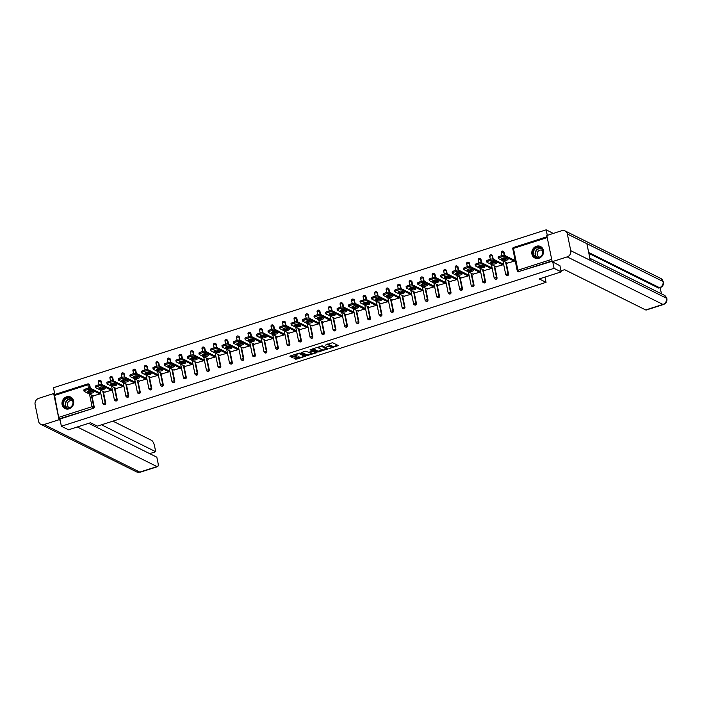 <?xml version="1.0" encoding="UTF-8"?>
<svg xmlns="http://www.w3.org/2000/svg" width="702" height="702" viewBox="0 0 702 702"><rect width="100%" height="100%" fill="white"/><g stroke="black" fill="none" stroke-linecap="round" stroke-linejoin="round"><path stroke-width="1.05" d="M329.492 348.455L338.32 345.551L332.564 342.69L325.272 345.13A2.58 0.755 168.4 0 1 328.615 344.901L329.089 345.138A2.58 0.755 168.4 0 1 329.299 345.358A2.58 0.755 168.4 0 1 327.799 346.384L326.518 346.981L328.246 346.612A2.58 0.755 168.4 0 1 331.59 346.376L332.064 346.612A2.58 0.755 168.4 0 1 332.274 346.832A2.58 0.755 168.4 0 1 330.774 347.867L329.492 348.455M69.094 408.827A6.406 5.748 -63.6 0 0 73.684 403.202A6.406 5.748 -63.6 0 0 70.709 397.078A6.406 5.748 -63.6 0 0 66.629 396.814A6.406 5.748 -63.6 0 0 62.039 402.439A6.406 5.748 -63.6 0 0 65.005 408.564A6.406 5.748 -63.6 0 0 69.094 408.827M538.908 258.257A6.406 5.748 -63.6 0 0 543.497 252.632A6.406 5.748 -63.6 0 0 540.531 246.507A6.406 5.748 -63.6 0 0 536.442 246.244A6.406 5.748 -63.6 0 0 531.853 251.869A6.406 5.748 -63.6 0 0 534.827 257.994A6.406 5.748 -63.6 0 0 538.908 258.257M299.482 353.106A2.159 0.623 168.4 0 1 299.754 353.185L303.545 355.072A2.159 0.623 168.4 0 1 303.72 355.256L303.878 356.028A2.159 0.623 168.4 0 1 302.264 356.985A2.159 0.623 168.4 0 1 299.824 357.081L298.148 356.844L294.085 358.406L296.744 359.134L305.765 356.072L299.947 353.15L298.903 353.22L290.356 355.958L289.952 356.353L291.9 357.318L296.604 356.072L297.069 355.747L296.042 355.203A2.159 0.623 168.4 0 1 295.858 355.01A2.159 0.623 168.4 0 1 297.481 354.054A2.159 0.623 168.4 0 1 299.912 353.957L303.703 355.844A2.159 0.623 168.4 0 1 303.878 356.028L305.01 355.66M559.898 265.523L561.205 271.885L539.215 278.931L546.059 282.327L97.341 426.14L90.505 422.744L68.515 429.791L61.39 426.246L554.071 268.339L552.764 261.978M561.205 271.885L554.071 268.339M318.225 351.992L328.22 348.789L322.464 345.928L312.873 348.736L312.469 349.131L318.225 351.992L318.067 351.219L322.902 349.929M316.549 352.781L306.967 355.598L301.149 352.667L305.273 351.175L308.652 352.264L312.118 351.412L312.522 351.018L310.047 349.763L311.109 349.491L316.962 352.395L316.549 352.781L316.418 352.123M546.059 282.327L544.98 277.079M547.06 236.749L552.009 260.837M552.018 260.898L518.655 271.595L552.105 261.293M547.297 235.345L546.165 229.826L553.308 233.415M61.39 426.246L59.907 419.041L58.661 417.383L54.44 394.673M54.87 394.471L53.484 387.732L546.165 229.826M514.039 260.038L514.566 261.091L507.502 263.075M88.294 388.206L87.864 383.968A1.228 1.106 116.4 0 1 88.645 384.012L89.163 384.275A1.228 1.106 116.4 0 1 89.724 385.021L90.374 388.197M90.891 390.698L91.163 392.014M91.813 395.191L94.2 406.818A1.228 1.106 116.4 0 1 93.331 408.327L59.389 418.787M59.907 419.041L93.331 408.327M519.173 271.849A1.228 1.106 116.4 0 1 518.392 271.797L517.865 271.542A1.228 1.106 116.4 0 1 517.313 270.788L517.207 270.682A1.228 1.228 0 0 0 517.865 271.542A1.228 1.106 116.4 0 0 518.655 271.595L517.927 270.191L551.351 259.486M105.712 403.132A1.228 1.106 116.4 0 1 104.054 404.589L103.536 404.334A1.228 1.106 116.4 0 1 102.975 403.58L102.869 403.474A1.228 1.228 0 0 0 103.536 404.334A1.228 1.106 116.4 0 0 104.317 404.387A1.228 1.106 -63.6 0 0 105.186 402.878L105.712 403.132L103.326 391.505M99.368 380.273A1.228 1.106 116.4 0 1 100.158 380.326L100.676 380.589A1.228 1.106 116.4 0 1 101.237 381.335L101.887 384.512M102.395 387.013L102.667 388.329M117.216 399.447A1.228 1.106 116.4 0 1 115.567 400.903L115.04 400.64A1.228 1.106 116.4 0 1 114.487 399.894L114.382 399.789A1.228 1.228 0 0 0 115.04 400.64A1.228 1.106 116.4 0 0 115.83 400.693A1.228 1.106 -63.6 0 0 116.699 399.184L117.216 399.447L114.83 387.811M110.881 376.588A1.228 1.106 116.4 0 1 111.662 376.641L112.188 376.895A1.228 1.106 116.4 0 1 112.741 377.65L113.399 380.826M113.908 383.318L114.18 384.643M128.729 395.752A1.228 1.106 116.4 0 1 127.071 397.218L126.553 396.955A1.228 1.106 116.4 0 1 125.991 396.209L125.895 396.103A1.228 1.228 0 0 0 126.553 396.955A1.228 1.106 116.4 0 0 127.334 397.007A1.228 1.106 -63.6 0 0 128.203 395.498L128.729 395.752L126.342 384.126M122.385 372.902A1.228 1.106 116.4 0 1 123.175 372.946L123.692 373.21A1.228 1.106 116.4 0 1 124.254 373.955L124.903 377.132M125.421 379.633L125.693 380.949M140.233 392.067A1.228 1.106 116.4 0 1 138.584 393.524L138.057 393.269A1.228 1.106 116.4 0 1 137.504 392.515L137.399 392.409A1.228 1.228 0 0 0 138.057 393.269A1.228 1.106 116.4 0 0 138.847 393.322A1.228 1.106 -63.6 0 0 139.716 391.804L140.233 392.067L137.846 380.44M133.898 369.208A1.228 1.106 116.4 0 1 134.679 369.261L135.205 369.515A1.228 1.106 116.4 0 1 135.758 370.27L136.416 373.446M136.925 375.947L137.197 377.264M151.746 388.382A1.228 1.106 116.4 0 1 150.088 389.838L149.57 389.575A1.228 1.106 116.4 0 1 149.008 388.829L148.912 388.724A1.228 1.228 0 0 0 149.57 389.575A1.228 1.106 116.4 0 0 150.36 389.628A1.228 1.106 -63.6 0 0 151.228 388.118L151.746 388.382L149.359 376.746M145.411 365.523A1.228 1.106 116.4 0 1 146.191 365.575L146.709 365.83A1.228 1.106 116.4 0 1 147.271 366.584L147.92 369.761M148.438 372.253L148.71 373.578M163.259 384.687A1.228 1.106 116.4 0 1 161.6 386.144L161.083 385.889A1.228 1.106 116.4 0 1 160.521 385.144L160.416 385.029A1.228 1.228 0 0 0 161.083 385.889A1.228 1.106 116.4 0 0 161.864 385.942A1.228 1.106 -63.6 0 0 162.732 384.433L163.259 384.687L160.872 373.06M156.915 361.828A1.228 1.106 116.4 0 1 157.704 361.881L158.222 362.144A1.228 1.106 116.4 0 1 158.784 362.89L159.433 366.067M159.942 368.568L160.214 369.884M174.763 381.002A1.228 1.106 116.4 0 1 173.113 382.458L172.587 382.204A1.228 1.106 116.4 0 1 172.034 381.449L171.929 381.344A1.228 1.228 0 0 0 172.587 382.204A1.228 1.106 116.4 0 0 173.376 382.248A1.228 1.106 -63.6 0 0 174.245 380.738L174.763 381.002L172.376 369.366M168.427 358.143A1.228 1.106 116.4 0 1 169.208 358.195L169.735 358.45A1.228 1.106 116.4 0 1 170.288 359.205L170.946 362.381M171.455 364.873L171.727 366.198M186.276 377.316A1.228 1.106 116.4 0 1 184.617 378.773L184.1 378.51A1.228 1.106 116.4 0 1 183.538 377.764L183.441 377.658A1.228 1.228 0 0 0 184.1 378.51A1.228 1.106 116.4 0 0 184.88 378.562A1.228 1.106 -63.6 0 0 185.749 377.053L186.276 377.316L183.889 365.681M179.931 354.457A1.228 1.106 116.4 0 1 180.721 354.51L181.239 354.764A1.228 1.106 116.4 0 1 181.8 355.51L182.45 358.687M182.968 361.188L183.24 362.513M197.78 373.622A1.228 1.106 116.4 0 1 196.13 375.079L195.604 374.824A1.228 1.106 116.4 0 1 195.051 374.078L194.945 373.964A1.228 1.228 0 0 0 195.604 374.824A1.228 1.106 116.4 0 0 196.393 374.877A1.228 1.106 -63.6 0 0 197.262 373.367L197.78 373.622L195.393 361.995M191.444 350.763A1.228 1.106 116.4 0 1 192.225 350.816L192.752 351.079A1.228 1.106 116.4 0 1 193.304 351.825L193.963 355.001M194.472 357.502L194.744 358.819M209.293 369.936A1.228 1.106 116.4 0 1 207.634 371.393L207.116 371.139A1.228 1.106 116.4 0 1 206.555 370.384L206.458 370.279A1.228 1.228 0 0 0 207.116 371.139A1.228 1.106 116.4 0 0 207.906 371.183A1.228 1.106 -63.6 0 0 208.775 369.673L209.293 369.936L206.906 358.301M202.957 347.078A1.228 1.106 116.4 0 1 203.738 347.13L204.256 347.385A1.228 1.106 116.4 0 1 204.817 348.139L205.467 351.316M205.984 353.808L206.256 355.133M220.805 366.242A1.228 1.106 116.4 0 1 219.147 367.708L218.629 367.444A1.228 1.106 116.4 0 1 218.068 366.698L217.962 366.593A1.228 1.228 0 0 0 218.629 367.444A1.228 1.106 116.4 0 0 219.41 367.497A1.228 1.106 -63.6 0 0 220.279 365.988L220.805 366.242L218.419 354.615M214.461 343.392A1.228 1.106 116.4 0 1 215.251 343.436L215.768 343.699A1.228 1.106 116.4 0 1 216.33 344.445L216.979 347.622M217.488 350.123L217.76 351.439M232.309 362.557A1.228 1.106 116.4 0 1 230.66 364.013L230.133 363.759A1.228 1.106 116.4 0 1 229.58 363.004L229.475 362.899A1.228 1.228 0 0 0 230.133 363.759A1.228 1.106 116.4 0 0 230.923 363.812A1.228 1.106 -63.6 0 0 231.792 362.302L232.309 362.557L229.923 350.93M225.974 339.698A1.228 1.106 116.4 0 1 226.755 339.75L227.281 340.014A1.228 1.106 116.4 0 1 227.834 340.76L228.492 343.936M229.001 346.437L229.273 347.753M243.822 358.871A1.228 1.106 116.4 0 1 242.164 360.328L241.646 360.065A1.228 1.106 116.4 0 1 241.084 359.319L240.988 359.213A1.228 1.228 0 0 0 241.646 360.065A1.228 1.106 116.4 0 0 242.427 360.117A1.228 1.106 -63.6 0 0 243.296 358.608L243.822 358.871L241.435 347.236M237.478 336.012A1.228 1.106 116.4 0 1 238.268 336.065L238.785 336.319A1.228 1.106 116.4 0 1 239.347 337.074L239.996 340.251M240.514 342.743L240.786 344.068M255.326 355.177A1.228 1.106 116.4 0 1 253.676 356.642L253.15 356.379A1.228 1.106 116.4 0 1 252.597 355.633L252.492 355.528A1.228 1.228 0 0 0 253.15 356.379A1.228 1.106 116.4 0 0 253.94 356.432A1.228 1.106 -63.6 0 0 254.808 354.922L255.326 355.177L252.939 343.55M248.991 332.327A1.228 1.106 116.4 0 1 249.772 332.371L250.298 332.634A1.228 1.106 116.4 0 1 250.851 333.38L251.509 336.556M252.018 339.057L252.29 340.373M266.839 351.491A1.228 1.106 116.4 0 1 265.18 352.948L264.663 352.694A1.228 1.106 116.4 0 1 264.101 351.939L264.005 351.834A1.228 1.228 0 0 0 264.663 352.694A1.228 1.106 116.4 0 0 265.453 352.746A1.228 1.106 -63.6 0 0 266.321 351.237L266.839 351.491L264.452 339.865M260.503 328.633A1.228 1.106 116.4 0 1 261.284 328.685L261.802 328.948A1.228 1.106 116.4 0 1 262.364 329.694L263.013 332.871M263.531 335.372L263.803 336.688M278.352 347.806A1.228 1.106 116.4 0 1 276.693 349.263L276.176 348.999A1.228 1.106 116.4 0 1 275.614 348.253L275.509 348.148A1.228 1.228 0 0 0 276.176 348.999A1.228 1.106 116.4 0 0 276.957 349.052A1.228 1.106 -63.6 0 0 277.825 347.543L278.352 347.806L275.965 336.17M272.007 324.947A1.228 1.106 116.4 0 1 272.797 325L273.315 325.254A1.228 1.106 116.4 0 1 273.877 326.009L274.526 329.185M275.035 331.677L275.307 333.002M289.856 344.112A1.228 1.106 116.4 0 1 288.206 345.577L287.68 345.314A1.228 1.106 116.4 0 1 287.127 344.568L287.021 344.454A1.228 1.228 0 0 0 287.68 345.314A1.228 1.106 116.4 0 0 288.469 345.366A1.228 1.106 -63.6 0 0 289.338 343.857L289.856 344.112L287.469 332.485M283.52 321.253A1.228 1.106 116.4 0 1 284.301 321.305L284.828 321.569A1.228 1.106 116.4 0 1 285.381 322.315L286.039 325.491M286.548 327.992L286.82 329.308M301.369 340.426A1.228 1.106 116.4 0 1 299.71 341.883L299.192 341.628A1.228 1.106 116.4 0 1 298.631 340.874L298.534 340.768A1.228 1.228 0 0 0 299.192 341.628A1.228 1.106 116.4 0 0 299.973 341.681A1.228 1.106 -63.6 0 0 300.842 340.163L301.369 340.426L298.982 328.799M295.024 317.567A1.228 1.106 116.4 0 1 295.814 317.62L296.332 317.874A1.228 1.106 116.4 0 1 296.893 318.629L297.543 321.806M298.06 324.306L298.332 325.623M312.873 336.741A1.228 1.106 116.4 0 1 311.223 338.197L310.696 337.934A1.228 1.106 116.4 0 1 310.144 337.188L310.038 337.083A1.228 1.228 0 0 0 310.696 337.934A1.228 1.106 116.4 0 0 311.486 337.987A1.228 1.106 -63.6 0 0 312.355 336.477L312.873 336.741L310.486 325.105M306.537 313.882A1.228 1.106 116.4 0 1 307.318 313.934L307.845 314.189A1.228 1.106 116.4 0 1 308.397 314.935L309.055 318.111M309.564 320.612L309.836 321.937M324.385 333.046A1.228 1.106 116.4 0 1 322.727 334.503L322.209 334.249A1.228 1.106 116.4 0 1 321.648 333.503L321.551 333.389A1.228 1.228 0 0 0 322.209 334.249A1.228 1.106 116.4 0 0 322.999 334.301A1.228 1.106 -63.6 0 0 323.868 332.792L324.385 333.046L321.999 321.419M318.05 310.187A1.228 1.106 116.4 0 1 318.831 310.24L319.349 310.503A1.228 1.106 116.4 0 1 319.91 311.249L320.56 314.426M321.077 316.927L321.349 318.243M335.898 329.361A1.228 1.106 116.4 0 1 334.24 330.817L333.722 330.563A1.228 1.106 116.4 0 1 333.16 329.808L333.055 329.703A1.228 1.228 0 0 0 333.722 330.563A1.228 1.106 116.4 0 0 334.503 330.607A1.228 1.106 -63.6 0 0 335.372 329.098L335.898 329.361L333.511 317.725M329.554 306.502A1.228 1.106 116.4 0 1 330.344 306.555L330.861 306.809A1.228 1.106 116.4 0 1 331.423 307.564L332.072 310.74M332.581 313.232L332.853 314.557M347.402 325.667A1.228 1.106 116.4 0 1 345.753 327.132L345.226 326.869A1.228 1.106 116.4 0 1 344.673 326.123L344.568 326.018A1.228 1.228 0 0 0 345.226 326.869A1.228 1.106 116.4 0 0 346.016 326.921A1.228 1.106 -63.6 0 0 346.885 325.412L347.402 325.667L345.015 314.04M341.067 302.816A1.228 1.106 116.4 0 1 341.848 302.869L342.374 303.124A1.228 1.106 116.4 0 1 342.927 303.869L343.585 307.046M344.094 309.547L344.366 310.872M358.915 321.981A1.228 1.106 116.4 0 1 357.257 323.438L356.739 323.183A1.228 1.106 116.4 0 1 356.177 322.429L356.081 322.323A1.228 1.228 0 0 0 356.739 323.183A1.228 1.106 116.4 0 0 357.52 323.236A1.228 1.106 -63.6 0 0 358.389 321.727L358.915 321.981L356.528 310.354M352.571 299.122A1.228 1.106 116.4 0 1 353.36 299.175L353.878 299.438A1.228 1.106 116.4 0 1 354.44 300.184L355.089 303.361M355.607 305.861L355.879 307.178M370.419 318.296A1.228 1.106 116.4 0 1 368.769 319.752L368.243 319.498A1.228 1.106 116.4 0 1 367.69 318.743L367.585 318.638A1.228 1.228 0 0 0 368.243 319.498A1.228 1.106 116.4 0 0 369.033 319.542A1.228 1.106 -63.6 0 0 369.901 318.032L370.419 318.296L368.032 306.66M364.084 295.437A1.228 1.106 116.4 0 1 364.864 295.489L365.391 295.744A1.228 1.106 116.4 0 1 365.944 296.498L366.602 299.675M367.111 302.167L367.383 303.492M381.932 314.601A1.228 1.106 116.4 0 1 380.273 316.067L379.756 315.803A1.228 1.106 116.4 0 1 379.194 315.058L379.098 314.952A1.228 1.228 0 0 0 379.756 315.803A1.228 1.106 116.4 0 0 380.545 315.856A1.228 1.106 -63.6 0 0 381.414 314.347L381.932 314.601L379.545 302.974M375.596 291.751A1.228 1.106 116.4 0 1 376.377 291.795L376.895 292.058A1.228 1.106 116.4 0 1 377.457 292.804L378.106 295.981M378.624 298.482L378.896 299.798M393.445 310.916A1.228 1.106 116.4 0 1 391.786 312.372L391.268 312.118A1.228 1.106 116.4 0 1 390.707 311.363L390.602 311.258A1.228 1.228 0 0 0 391.268 312.118A1.228 1.106 116.4 0 0 392.049 312.171A1.228 1.106 -63.6 0 0 392.918 310.661L393.445 310.916L391.058 299.289M387.1 288.057A1.228 1.106 116.4 0 1 387.89 288.11L388.408 288.373A1.228 1.106 116.4 0 1 388.969 289.119L389.619 292.295M390.128 294.796L390.4 296.112M404.949 307.23A1.228 1.106 116.4 0 1 403.299 308.687L402.772 308.424A1.228 1.106 116.4 0 1 402.22 307.678L402.114 307.573A1.228 1.228 0 0 0 402.772 308.424A1.228 1.106 116.4 0 0 403.562 308.476A1.228 1.106 -63.6 0 0 404.431 306.967L404.949 307.23L402.562 295.595M398.613 284.371A1.228 1.106 116.4 0 1 399.394 284.424L399.921 284.679A1.228 1.106 116.4 0 1 400.473 285.433L401.132 288.61M401.641 291.102L401.913 292.427M416.462 303.536A1.228 1.106 116.4 0 1 414.803 305.001L414.285 304.738A1.228 1.106 116.4 0 1 413.724 303.992L413.627 303.887A1.228 1.228 0 0 0 414.285 304.738A1.228 1.106 116.4 0 0 415.066 304.791A1.228 1.106 -63.6 0 0 415.935 303.282L416.462 303.536L414.075 291.909M410.117 280.686A1.228 1.106 116.4 0 1 410.907 280.73L411.425 280.993A1.228 1.106 116.4 0 1 411.986 281.739L412.636 284.915M413.153 287.416L413.417 288.733M427.966 299.851A1.228 1.106 116.4 0 1 426.316 301.307L425.789 301.053A1.228 1.106 116.4 0 1 425.236 300.298L425.131 300.193A1.228 1.228 0 0 0 425.789 301.053A1.228 1.106 116.4 0 0 426.579 301.105A1.228 1.106 -63.6 0 0 427.448 299.587L427.966 299.851L425.579 288.224M421.63 276.992A1.228 1.106 116.4 0 1 422.411 277.044L422.937 277.299A1.228 1.106 116.4 0 1 423.49 278.053L424.148 281.23M424.657 283.731L424.929 285.047M439.478 296.165A1.228 1.106 116.4 0 1 437.82 297.622L437.302 297.358A1.228 1.106 116.4 0 1 436.741 296.613L436.644 296.507A1.228 1.228 0 0 0 437.302 297.358A1.228 1.106 116.4 0 0 438.092 297.411A1.228 1.106 -63.6 0 0 438.961 295.902L439.478 296.165L437.092 284.529M433.143 273.306A1.228 1.106 116.4 0 1 433.924 273.359L434.441 273.613A1.228 1.106 116.4 0 1 435.003 274.368L435.652 277.544M436.17 280.037L436.442 281.362M450.991 292.471A1.228 1.106 116.4 0 1 449.333 293.927L448.815 293.673A1.228 1.106 116.4 0 1 448.253 292.927L448.148 292.813A1.228 1.228 0 0 0 448.815 293.673A1.228 1.106 116.4 0 0 449.596 293.726A1.228 1.106 -63.6 0 0 450.465 292.216L450.991 292.471L448.604 280.844M444.647 269.612A1.228 1.106 116.4 0 1 445.437 269.665L445.954 269.928A1.228 1.106 116.4 0 1 446.516 270.674L447.165 273.85M447.674 276.351L447.946 277.667M462.495 288.785A1.228 1.106 116.4 0 1 460.845 290.242L460.319 289.987A1.228 1.106 116.4 0 1 459.766 289.233L459.661 289.127A1.228 1.228 0 0 0 460.319 289.987A1.228 1.106 116.4 0 0 461.109 290.031A1.228 1.106 -63.6 0 0 461.977 288.522L462.495 288.785L460.108 277.15M456.16 265.926A1.228 1.106 116.4 0 1 456.941 265.979L457.467 266.233A1.228 1.106 116.4 0 1 458.02 266.988L458.678 270.165M459.187 272.657L459.459 273.982M474.008 285.1A1.228 1.106 116.4 0 1 472.349 286.556L471.832 286.293A1.228 1.106 116.4 0 1 471.27 285.547L471.174 285.442A1.228 1.228 0 0 0 471.832 286.293A1.228 1.106 116.4 0 0 472.613 286.346A1.228 1.106 -63.6 0 0 473.481 284.837L474.008 285.1L471.621 273.464M467.664 262.241A1.228 1.106 116.4 0 1 468.453 262.294L468.971 262.548A1.228 1.106 116.4 0 1 469.533 263.294L470.182 266.47M470.7 268.971L470.963 270.296M485.512 281.405A1.228 1.106 116.4 0 1 483.862 282.862L483.336 282.608A1.228 1.106 116.4 0 1 482.783 281.862L482.678 281.748A1.228 1.228 0 0 0 483.336 282.608A1.228 1.106 116.4 0 0 484.126 282.66A1.228 1.106 -63.6 0 0 484.994 281.151L485.512 281.405L483.125 269.779M479.176 258.547A1.228 1.106 116.4 0 1 479.957 258.599L480.484 258.863A1.228 1.106 116.4 0 1 481.037 259.608L481.695 262.785M482.204 265.286L482.476 266.602M497.025 277.72A1.228 1.106 116.4 0 1 495.366 279.177L494.849 278.922A1.228 1.106 116.4 0 1 494.287 278.167L494.19 278.062A1.228 1.228 0 0 0 494.849 278.922A1.228 1.106 116.4 0 0 495.638 278.966A1.228 1.106 -63.6 0 0 496.507 277.457L497.025 277.72L494.638 266.084M490.689 254.861A1.228 1.106 116.4 0 1 491.47 254.914L491.988 255.168A1.228 1.106 116.4 0 1 492.55 255.923L493.199 259.099M493.717 261.592L493.989 262.917M508.538 274.026A1.228 1.106 116.4 0 1 506.879 275.491L506.361 275.228A1.228 1.106 116.4 0 1 505.8 274.482L505.694 274.377A1.228 1.228 0 0 0 506.361 275.228A1.228 1.106 116.4 0 0 507.142 275.281A1.228 1.106 -63.6 0 0 508.011 273.771L508.538 274.026L506.151 262.399M502.193 251.176A1.228 1.106 116.4 0 1 502.983 251.219L503.501 251.483A1.228 1.106 116.4 0 1 504.062 252.229L504.712 255.405M505.221 257.906L505.493 259.222M495.998 266.76L503.062 264.786L502.527 263.724M484.485 270.454L491.549 268.471L491.014 267.409M472.972 274.14L480.036 272.165L479.51 271.104M461.468 277.825L468.532 275.851L467.997 274.789M449.956 281.52L457.02 279.536L456.493 278.475M438.452 285.205L445.516 283.231L444.98 282.169M426.939 288.891L434.003 286.916L433.467 285.854M415.426 292.585L422.49 290.602L421.963 289.54M403.922 296.27L410.986 294.296L410.451 293.234M392.409 299.956L399.473 297.981L398.947 296.92M380.905 303.65L387.969 301.667L387.434 300.614M369.392 307.336L376.456 305.361L375.921 304.299M357.88 311.03L364.943 309.047L364.417 307.985M346.376 314.715L353.439 312.741L352.904 311.679M334.863 318.401L341.927 316.426L341.4 315.365M323.359 322.095L330.423 320.112L329.887 319.05M311.846 325.781L318.91 323.806L318.375 322.745M300.333 329.466L307.397 327.492L306.871 326.43M288.829 333.16L295.893 331.177L295.358 330.115M277.316 336.846L284.38 334.872L283.854 333.81M265.812 340.531L272.876 338.557L272.341 337.495M254.299 344.226L261.363 342.243L260.828 341.19M242.787 347.911L249.851 345.937L249.324 344.875M231.283 351.605L238.347 349.622L237.811 348.561M219.77 355.291L226.834 353.308L226.307 352.255M208.266 358.976L215.33 357.002L214.794 355.94M196.753 362.671L203.817 360.688L203.282 359.626M185.24 366.356L192.304 364.382L191.778 363.32M173.736 370.042L180.8 368.067L180.265 367.006M162.223 373.736L169.287 371.753L168.761 370.691M150.719 377.422L157.783 375.447L157.248 374.385M139.207 381.107L146.27 379.133L145.735 378.071M127.694 384.801L134.758 382.818L134.231 381.756M116.19 388.487L123.254 386.512L122.718 385.451M104.677 392.172L111.741 390.198L111.214 389.136M93.173 395.867L100.237 393.883L99.702 392.83M332.274 346.832L332.116 346.068A2.58 0.755 168.4 0 0 331.906 345.84L332.064 346.612M329.264 345.551A2.58 0.755 168.4 0 1 331.432 345.603L331.906 345.84M329.299 345.358L329.141 344.585A2.58 0.755 168.4 0 0 328.931 344.366L329.089 345.138M327.737 343.98A2.58 0.755 168.4 0 1 328.457 344.129L328.931 344.366M332.274 346.928L337.636 345.208M312.995 348.701L318.067 351.219M326.834 348.666L327.536 348.446M326.57 349.21L321.806 346.428L320.024 346.814A2.58 0.755 168.4 0 0 318.515 347.841A2.58 0.755 168.4 0 0 318.726 348.069L322.183 349.78A2.58 0.755 168.4 0 0 325.517 349.543L326.57 349.21M326.72 348.28L326.851 348.938M322.095 345.875L326.693 348.166M318.357 346.981A2.58 0.755 168.4 0 0 318.357 347.069L318.515 347.841M316.269 352.053L315.128 352.422A2.159 0.623 168.4 0 0 314.944 352.22L312.565 351.632L309.67 352.729L311.074 353.466A2.159 0.623 168.4 0 0 313.504 353.369A2.159 0.623 168.4 0 0 315.119 352.413L314.961 351.641A2.159 0.623 168.4 0 0 314.786 351.456L314.944 352.22M311.521 353.58L307.853 354.756L308.011 355.528M301.737 352.307L306.809 354.826L307.853 354.756M312.399 350.412L310.775 349.464M312.539 350.825L314.786 351.456M290.479 355.923L292.787 356.476L296.323 355.344M294.612 357.976L296.586 358.362L300.245 357.195M501.597 255.668L499.605 256.3L499.842 257.458L501.833 256.818L501.597 255.668A2.466 0.72 -11.6 0 1 504.791 255.44L514.382 260.205M499.842 257.458A2.466 0.72 168.4 0 0 498.402 258.441L498.166 257.283A2.466 0.72 -11.6 0 1 499.605 256.3M507.063 258.819A1.931 0.562 -11.6 0 1 504.124 259.152L502.36 258.275M504.791 255.44L505.028 256.599L514.276 261.188M505.028 256.599A2.466 0.72 168.4 0 0 501.833 256.818M498.402 258.441A2.466 0.72 168.4 0 0 498.604 258.652L507.853 263.25M507.827 259.196A1.931 0.562 -11.6 0 1 507.994 259.363A1.931 0.562 -11.6 0 1 506.546 260.223A1.931 0.562 -11.6 0 1 504.361 260.31L501.825 259.047A1.931 0.562 -11.6 0 1 501.667 258.88A1.931 0.562 -11.6 0 1 503.115 258.02A1.931 0.562 -11.6 0 1 505.291 257.932L507.827 259.196M490.084 259.354L488.092 259.994L488.338 261.144L490.329 260.512L490.084 259.354A2.466 0.72 -11.6 0 1 493.278 259.126L502.878 263.899M488.338 261.144A2.466 0.72 168.4 0 0 486.898 262.127L486.661 260.977A2.466 0.72 -11.6 0 1 488.092 259.994M495.551 262.504A1.931 0.562 -11.6 0 1 492.62 262.838L490.847 261.96M493.278 259.126L493.515 260.284L502.764 264.882M493.515 260.284A2.466 0.72 168.4 0 0 490.329 260.512M486.898 262.127A2.466 0.72 168.4 0 0 487.1 262.346L496.34 266.935M496.323 262.881A1.931 0.562 -11.6 0 1 496.481 263.048A1.931 0.562 -11.6 0 1 495.033 263.917A1.931 0.562 -11.6 0 1 492.857 263.996L490.312 262.732A1.931 0.562 -11.6 0 1 490.154 262.566A1.931 0.562 -11.6 0 1 491.602 261.706A1.931 0.562 -11.6 0 1 493.778 261.627L496.323 262.881M478.58 263.039L476.588 263.68L476.825 264.838L478.817 264.198L478.58 263.039A2.466 0.72 -11.6 0 1 481.765 262.82L491.365 267.585M476.825 264.838A2.466 0.72 168.4 0 0 475.386 265.821L475.149 264.663A2.466 0.72 -11.6 0 1 476.588 263.68M484.047 266.19A1.931 0.562 -11.6 0 1 481.107 266.532L479.334 265.654M481.765 262.82L482.002 263.978L491.251 268.568M482.002 263.978A2.466 0.72 168.4 0 0 478.817 264.198M475.386 265.821A2.466 0.72 168.4 0 0 475.587 266.032L484.836 270.621M484.81 266.576A1.931 0.562 -11.6 0 1 484.968 266.742A1.931 0.562 -11.6 0 1 483.529 267.602A1.931 0.562 -11.6 0 1 481.344 267.681L478.808 266.427A1.931 0.562 -11.6 0 1 478.65 266.26A1.931 0.562 -11.6 0 1 480.089 265.391A1.931 0.562 -11.6 0 1 482.274 265.312L484.81 266.576M467.067 266.734L465.075 267.374L465.312 268.524L467.304 267.883L467.067 266.734A2.466 0.72 -11.6 0 1 470.261 266.506L479.861 271.279M465.312 268.524A2.466 0.72 168.4 0 0 463.873 269.507L463.636 268.348A2.466 0.72 -11.6 0 1 465.075 267.374M472.534 269.884A1.931 0.562 -11.6 0 1 469.603 270.217L467.83 269.34M470.261 266.506L470.498 267.664L479.747 272.253M470.498 267.664A2.466 0.72 168.4 0 0 467.304 267.883M463.873 269.507A2.466 0.72 168.4 0 0 464.075 269.717L473.323 274.315M473.306 270.261A1.931 0.562 -11.6 0 1 473.464 270.428A1.931 0.562 -11.6 0 1 472.016 271.288A1.931 0.562 -11.6 0 1 469.84 271.376L467.295 270.112A1.931 0.562 -11.6 0 1 467.137 269.945A1.931 0.562 -11.6 0 1 468.585 269.085A1.931 0.562 -11.6 0 1 470.761 268.998L473.306 270.261M455.563 270.419L453.571 271.06L453.808 272.218L455.8 271.577L455.563 270.419A2.466 0.72 -11.6 0 1 458.748 270.2L468.348 274.965M453.808 272.218A2.466 0.72 168.4 0 0 452.369 273.192L452.132 272.043A2.466 0.72 -11.6 0 1 453.571 271.06M461.021 273.569A1.931 0.562 -11.6 0 1 458.09 273.903L456.318 273.025M458.748 270.2L458.985 271.349L468.234 275.947M458.985 271.349A2.466 0.72 168.4 0 0 455.8 271.577M452.369 273.192A2.466 0.72 168.4 0 0 452.571 273.411L461.819 278.001M461.793 273.955A1.931 0.562 -11.6 0 1 461.951 274.122A1.931 0.562 -11.6 0 1 460.503 274.982A1.931 0.562 -11.6 0 1 458.327 275.061L455.782 273.798A1.931 0.562 -11.6 0 1 455.624 273.631A1.931 0.562 -11.6 0 1 457.072 272.771A1.931 0.562 -11.6 0 1 459.257 272.692L461.793 273.955M444.05 274.105L442.058 274.745L442.295 275.904L444.287 275.263L444.05 274.105A2.466 0.72 -11.6 0 1 447.244 273.885L456.835 278.65M442.295 275.904A2.466 0.72 168.4 0 0 440.856 276.886L440.619 275.728A2.466 0.72 -11.6 0 1 442.058 274.745M449.517 277.255A1.931 0.562 -11.6 0 1 446.577 277.597L444.814 276.72M447.244 273.885L447.481 275.044L456.73 279.633M447.481 275.044A2.466 0.72 168.4 0 0 444.287 275.263M440.856 276.886A2.466 0.72 168.4 0 0 441.058 277.097L450.307 281.686M450.28 277.641A1.931 0.562 -11.6 0 1 450.447 277.808A1.931 0.562 -11.6 0 1 448.999 278.668A1.931 0.562 -11.6 0 1 446.814 278.755L444.278 277.492A1.931 0.562 -11.6 0 1 444.12 277.325A1.931 0.562 -11.6 0 1 445.568 276.465A1.931 0.562 -11.6 0 1 447.744 276.377L450.28 277.641M541.347 256.081A5.546 4.975 116.4 0 1 534.161 256.362A5.546 4.975 116.4 0 1 534.52 248.675A5.546 4.975 116.4 0 1 541.716 248.394A5.546 4.975 116.4 0 1 541.347 256.081M534.942 249.026A5.133 4.607 -63.6 0 0 535.81 257.064A5.133 4.607 -63.6 0 0 541.26 255.888A5.133 4.607 -63.6 0 0 540.382 247.859A5.133 4.607 -63.6 0 0 534.942 249.026M542.646 250.711A3.659 3.282 -63.6 0 0 538.223 251.202A3.659 3.282 -63.6 0 0 539.461 257.134M541.277 246.964A6.371 5.713 -63.6 0 0 540.768 246.674A6.371 5.713 -63.6 0 0 534.02 248.122A6.371 5.713 -63.6 0 0 535.099 258.082A6.371 5.713 -63.6 0 0 535.635 258.31M71.534 406.66A5.546 4.975 116.4 0 1 64.338 406.932A5.546 4.975 116.4 0 1 64.707 399.245A5.546 4.975 116.4 0 1 71.902 398.973A5.546 4.975 116.4 0 1 71.534 406.66M65.119 399.605A5.133 4.607 -63.6 0 0 65.997 407.634A5.133 4.607 -63.6 0 0 71.446 406.467A5.133 4.607 -63.6 0 0 70.569 398.429A5.133 4.607 -63.6 0 0 65.119 399.605M72.832 401.29A3.659 3.282 -63.6 0 0 68.41 401.772A3.659 3.282 -63.6 0 0 69.638 407.713M71.464 397.534A6.371 5.713 -63.6 0 0 70.955 397.244A6.371 5.713 -63.6 0 0 64.198 398.701A6.371 5.713 -63.6 0 0 65.286 408.652A6.371 5.713 -63.6 0 0 65.821 408.88M560.995 270.84L564.619 269.673L645.708 309.951L662.934 304.431L567.198 256.879L552.184 261.688L559.942 265.725M567.198 256.879A5.054 4.537 -63.6 0 0 570.761 250.684L590.303 260.389L586.872 243.673L567.33 233.968L570.761 250.684M567.33 233.968A5.054 4.537 -63.6 0 0 565.04 230.897A5.054 4.537 -63.6 0 0 561.819 230.686L546.805 235.503L552.184 261.688M661.451 293.831L660.187 287.697M663.487 304.501C666.11 303.413 667.251 301.474 666.9 298.666L666.496 298.236A5.054 4.537 -63.6 0 1 662.934 304.431A4.932 1.641 72.2 0 0 663.487 304.501L646.261 310.021A4.932 1.641 -107.8 0 1 645.708 309.951M658.494 287.995L659.055 288.066A4.932 1.641 -107.8 0 1 658.494 287.995L588.864 253.413M588.68 252.501L659.494 287.68A5.054 4.537 -63.6 0 0 663.065 281.52L660.775 278.448L565.04 230.897M77.281 426.974L157.002 466.576A4.932 1.641 72.2 0 0 157.555 466.646A4.932 1.641 72.2 0 0 158.011 462.925L156.827 457.186L88.663 423.332M40.821 424.333A5.054 4.537 -63.6 0 0 44.042 424.543L139.777 472.095A4.932 1.641 72.2 0 0 140.33 472.174L136.557 471.884L40.821 424.333A5.054 4.537 -63.6 0 1 38.531 421.261L35.1 404.545A5.054 4.537 -63.6 0 1 38.663 398.359L53.677 393.541L54.791 394.094M44.042 424.543L59.056 419.735L53.677 393.541M149.693 453.641L155.704 451.719L154.528 445.981A4.932 1.641 72.2 0 0 151.623 440.391L112.899 421.147M155.704 451.719L101.518 424.798M59.056 419.735L60.161 420.287M432.537 277.799L430.545 278.44L430.791 279.589L432.783 278.948L432.537 277.799A2.466 0.72 -11.6 0 1 435.731 277.571L445.331 282.344M430.791 279.589A2.466 0.72 168.4 0 0 429.352 280.572L429.115 279.414A2.466 0.72 -11.6 0 1 430.545 278.44M438.004 280.949A1.931 0.562 -11.6 0 1 435.073 281.283L433.301 280.405M435.731 277.571L435.968 278.729L445.217 283.318M435.968 278.729A2.466 0.72 168.4 0 0 432.783 278.948M429.352 280.572A2.466 0.72 168.4 0 0 429.554 280.782L438.794 285.381M438.776 281.327A1.931 0.562 -11.6 0 1 438.934 281.493A1.931 0.562 -11.6 0 1 437.486 282.353A1.931 0.562 -11.6 0 1 435.31 282.441L432.765 281.177A1.931 0.562 -11.6 0 1 432.607 281.011A1.931 0.562 -11.6 0 1 434.055 280.151A1.931 0.562 -11.6 0 1 436.232 280.063L438.776 281.327M421.033 281.484L419.041 282.125L419.278 283.283L421.27 282.643L421.033 281.484A2.466 0.72 -11.6 0 1 424.219 281.265L433.818 286.03M419.278 283.283A2.466 0.72 168.4 0 0 417.839 284.257L417.602 283.108A2.466 0.72 -11.6 0 1 419.041 282.125M426.5 284.635A1.931 0.562 -11.6 0 1 423.56 284.977L421.788 284.091M424.219 281.265L424.456 282.415L433.704 287.013M424.456 282.415A2.466 0.72 168.4 0 0 421.27 282.643M417.839 284.257A2.466 0.72 168.4 0 0 418.041 284.477L427.29 289.066M427.264 285.021A1.931 0.562 -11.6 0 1 427.421 285.188A1.931 0.562 -11.6 0 1 425.982 286.047A1.931 0.562 -11.6 0 1 423.797 286.126L421.261 284.863A1.931 0.562 -11.6 0 1 421.103 284.696A1.931 0.562 -11.6 0 1 422.543 283.836A1.931 0.562 -11.6 0 1 424.728 283.757L427.264 285.021M409.52 285.179L407.529 285.811L407.765 286.969L409.757 286.328L409.52 285.179A2.466 0.72 -11.6 0 1 412.715 284.951L422.314 289.715M407.765 286.969A2.466 0.72 168.4 0 0 406.326 287.952L406.089 286.793A2.466 0.72 -11.6 0 1 407.529 285.811M414.987 288.32A1.931 0.562 -11.6 0 1 412.056 288.662L410.284 287.785M412.715 284.951L412.952 286.109L422.2 290.698M412.952 286.109A2.466 0.72 168.4 0 0 409.757 286.328M406.326 287.952A2.466 0.72 168.4 0 0 406.528 288.162L415.777 292.76M415.76 288.706A1.931 0.562 -11.6 0 1 415.917 288.873A1.931 0.562 -11.6 0 1 414.47 289.733A1.931 0.562 -11.6 0 1 412.293 289.821L409.749 288.557A1.931 0.562 -11.6 0 1 409.591 288.39A1.931 0.562 -11.6 0 1 411.039 287.53A1.931 0.562 -11.6 0 1 413.215 287.443L415.76 288.706M398.016 288.864L396.025 289.505L396.261 290.654L398.253 290.023L398.016 288.864A2.466 0.72 -11.6 0 1 401.202 288.636L410.802 293.41M396.261 290.654A2.466 0.72 168.4 0 0 394.822 291.637L394.585 290.479A2.466 0.72 -11.6 0 1 396.025 289.505M403.474 292.014A1.931 0.562 -11.6 0 1 400.544 292.348L398.771 291.47M401.202 288.636L401.439 289.794L410.688 294.392M401.439 289.794A2.466 0.72 168.4 0 0 398.253 290.023M394.822 291.637A2.466 0.72 168.4 0 0 395.024 291.848L404.273 296.446M404.247 292.392A1.931 0.562 -11.6 0 1 404.405 292.558A1.931 0.562 -11.6 0 1 402.957 293.418A1.931 0.562 -11.6 0 1 400.781 293.506L398.236 292.243A1.931 0.562 -11.6 0 1 398.078 292.076A1.931 0.562 -11.6 0 1 399.526 291.216A1.931 0.562 -11.6 0 1 401.711 291.137L404.247 292.392M386.504 292.55L384.512 293.19L384.749 294.349L386.741 293.708L386.504 292.55A2.466 0.72 -11.6 0 1 389.698 292.33L399.289 297.095M384.749 294.349A2.466 0.72 168.4 0 0 383.31 295.323L383.073 294.173A2.466 0.72 -11.6 0 1 384.512 293.19M391.97 295.7A1.931 0.562 -11.6 0 1 389.031 296.042L387.302 295.182M389.698 292.33L389.935 293.48L399.184 298.078M389.935 293.48A2.466 0.72 168.4 0 0 386.741 293.708M383.31 295.323A2.466 0.72 168.4 0 0 383.511 295.542L392.76 300.131M392.743 296.086A1.931 0.562 -11.6 0 1 392.901 296.253A1.931 0.562 -11.6 0 1 391.453 297.113A1.931 0.562 -11.6 0 1 389.268 297.192L386.732 295.937A1.931 0.562 -11.6 0 1 386.574 295.761A1.931 0.562 -11.6 0 1 388.022 294.901A1.931 0.562 -11.6 0 1 390.198 294.822L392.743 296.086M374.991 296.244L372.999 296.876L373.245 298.034L375.237 297.394L374.991 296.244A2.466 0.72 -11.6 0 1 378.185 296.016L387.785 300.781M373.245 298.034A2.466 0.72 168.4 0 0 371.806 299.017L371.569 297.859A2.466 0.72 -11.6 0 1 372.999 296.876M380.458 299.385A1.931 0.562 -11.6 0 1 377.527 299.728L375.754 298.85M378.185 296.016L378.422 297.174L387.671 301.763M378.422 297.174A2.466 0.72 168.4 0 0 375.237 297.394M371.806 299.017A2.466 0.72 168.4 0 0 372.007 299.227L381.247 303.826M381.23 299.772A1.931 0.562 -11.6 0 1 381.388 299.938A1.931 0.562 -11.6 0 1 379.94 300.798A1.931 0.562 -11.6 0 1 377.764 300.886L375.219 299.622A1.931 0.562 -11.6 0 1 375.061 299.456A1.931 0.562 -11.6 0 1 376.509 298.596A1.931 0.562 -11.6 0 1 378.685 298.508L381.23 299.772M363.487 299.93L361.495 300.57L361.732 301.72L363.724 301.088L363.487 299.93A2.466 0.72 -11.6 0 1 366.672 299.701L376.272 304.475M361.732 301.72A2.466 0.72 168.4 0 0 360.293 302.702L360.056 301.553A2.466 0.72 -11.6 0 1 361.495 300.57M368.954 303.08A1.931 0.562 -11.6 0 1 366.014 303.413L364.241 302.536M366.672 299.701L366.909 300.86L376.158 305.458M366.909 300.86A2.466 0.72 168.4 0 0 363.724 301.088M360.293 302.702A2.466 0.72 168.4 0 0 360.495 302.922L369.743 307.511M369.717 303.457A1.931 0.562 -11.6 0 1 369.875 303.624A1.931 0.562 -11.6 0 1 368.436 304.493A1.931 0.562 -11.6 0 1 366.251 304.571L363.715 303.308A1.931 0.562 -11.6 0 1 363.557 303.141A1.931 0.562 -11.6 0 1 364.996 302.281A1.931 0.562 -11.6 0 1 367.181 302.202L369.717 303.457M351.974 303.615L349.982 304.256L350.219 305.414L352.211 304.773L351.974 303.615A2.466 0.72 -11.6 0 1 355.168 303.396L364.768 308.16M350.219 305.414A2.466 0.72 168.4 0 0 348.78 306.397L348.543 305.238A2.466 0.72 -11.6 0 1 349.982 304.256M357.441 306.765A1.931 0.562 -11.6 0 1 354.51 307.107L352.737 306.23M355.168 303.396L355.405 304.545L364.654 309.143M355.405 304.545A2.466 0.72 168.4 0 0 352.211 304.773M348.78 306.397A2.466 0.72 168.4 0 0 348.982 306.607L358.231 311.197M358.213 307.151A1.931 0.562 -11.6 0 1 358.371 307.318A1.931 0.562 -11.6 0 1 356.923 308.178A1.931 0.562 -11.6 0 1 354.747 308.257L352.202 307.002A1.931 0.562 -11.6 0 1 352.044 306.835A1.931 0.562 -11.6 0 1 353.492 305.967A1.931 0.562 -11.6 0 1 355.668 305.888L358.213 307.151M340.47 307.309L338.478 307.941L338.715 309.099L340.707 308.459L340.47 307.309A2.466 0.72 -11.6 0 1 343.655 307.081L353.255 311.846M338.715 309.099A2.466 0.72 168.4 0 0 337.276 310.082L337.039 308.924A2.466 0.72 -11.6 0 1 338.478 307.941M345.928 310.459A1.931 0.562 -11.6 0 1 342.997 310.793L341.225 309.915M343.655 307.081L343.892 308.239L353.141 312.829M343.892 308.239A2.466 0.72 168.4 0 0 340.707 308.459M337.276 310.082A2.466 0.72 168.4 0 0 337.478 310.293L346.727 314.891M346.7 310.837A1.931 0.562 -11.6 0 1 346.858 311.004A1.931 0.562 -11.6 0 1 345.41 311.863A1.931 0.562 -11.6 0 1 343.234 311.951L340.689 310.688A1.931 0.562 -11.6 0 1 340.531 310.521A1.931 0.562 -11.6 0 1 341.979 309.661A1.931 0.562 -11.6 0 1 344.164 309.573L346.7 310.837M328.957 310.995L326.965 311.635L327.202 312.785L329.194 312.153L328.957 310.995A2.466 0.72 -11.6 0 1 332.151 310.775L341.742 315.54M327.202 312.785A2.466 0.72 168.4 0 0 325.763 313.768L325.526 312.618A2.466 0.72 -11.6 0 1 326.965 311.635M334.424 314.145A1.931 0.562 -11.6 0 1 331.484 314.478L329.721 313.601M332.151 310.775L332.388 311.925L341.637 316.523M332.388 311.925A2.466 0.72 168.4 0 0 329.194 312.153M325.763 313.768A2.466 0.72 168.4 0 0 325.965 313.987L335.214 318.576M335.196 314.522A1.931 0.562 -11.6 0 1 335.354 314.698A1.931 0.562 -11.6 0 1 333.906 315.558A1.931 0.562 -11.6 0 1 331.721 315.637L329.185 314.373A1.931 0.562 -11.6 0 1 329.027 314.206A1.931 0.562 -11.6 0 1 330.475 313.346A1.931 0.562 -11.6 0 1 332.651 313.267L335.196 314.522M317.444 314.68L315.452 315.321L315.698 316.479L317.69 315.839L317.444 314.68A2.466 0.72 -11.6 0 1 320.638 314.461L330.238 319.226M315.698 316.479A2.466 0.72 168.4 0 0 314.259 317.462L314.022 316.304A2.466 0.72 -11.6 0 1 315.452 315.321M322.911 317.83A1.931 0.562 -11.6 0 1 319.98 318.173L318.208 317.295M320.638 314.461L320.875 315.619L330.124 320.209M320.875 315.619A2.466 0.72 168.4 0 0 317.69 315.839M314.259 317.462A2.466 0.72 168.4 0 0 314.461 317.673L323.701 322.262M323.683 318.217A1.931 0.562 -11.6 0 1 323.841 318.383A1.931 0.562 -11.6 0 1 322.393 319.243A1.931 0.562 -11.6 0 1 320.217 319.322L317.673 318.067A1.931 0.562 -11.6 0 1 317.515 317.901A1.931 0.562 -11.6 0 1 318.962 317.041A1.931 0.562 -11.6 0 1 321.139 316.953L323.683 318.217M305.94 318.375L303.948 319.015L304.185 320.165L306.177 319.524L305.94 318.375A2.466 0.72 -11.6 0 1 309.126 318.146L318.726 322.92M304.185 320.165A2.466 0.72 168.4 0 0 302.746 321.147L302.509 319.989A2.466 0.72 -11.6 0 1 303.948 319.015M311.407 321.525A1.931 0.562 -11.6 0 1 308.468 321.858L306.695 320.981M309.126 318.146L309.363 319.305L318.611 323.894M309.363 319.305A2.466 0.72 168.4 0 0 306.177 319.524M302.746 321.147A2.466 0.72 168.4 0 0 302.948 321.358L312.197 325.956M312.171 321.902A1.931 0.562 -11.6 0 1 312.329 322.069A1.931 0.562 -11.6 0 1 310.889 322.929A1.931 0.562 -11.6 0 1 308.704 323.017L306.169 321.753A1.931 0.562 -11.6 0 1 306.011 321.586A1.931 0.562 -11.6 0 1 307.45 320.726A1.931 0.562 -11.6 0 1 309.635 320.638L312.171 321.902M294.428 322.06L292.436 322.701L292.673 323.859L294.664 323.218L294.428 322.06A2.466 0.72 -11.6 0 1 297.622 321.841L307.222 326.605M292.673 323.859A2.466 0.72 168.4 0 0 291.233 324.833L290.997 323.683A2.466 0.72 -11.6 0 1 292.436 322.701M299.894 325.21A1.931 0.562 -11.6 0 1 296.964 325.552L295.191 324.666M297.622 321.841L297.859 322.99L307.107 327.588M297.859 322.99A2.466 0.72 168.4 0 0 294.664 323.218M291.233 324.833A2.466 0.72 168.4 0 0 291.435 325.052L300.684 329.642M300.667 325.596A1.931 0.562 -11.6 0 1 300.825 325.763A1.931 0.562 -11.6 0 1 299.377 326.623A1.931 0.562 -11.6 0 1 297.2 326.702L294.656 325.438A1.931 0.562 -11.6 0 1 294.498 325.272A1.931 0.562 -11.6 0 1 295.946 324.412A1.931 0.562 -11.6 0 1 298.122 324.333L300.667 325.596M282.924 325.754L280.932 326.386L281.169 327.544L283.16 326.904L282.924 325.754A2.466 0.72 -11.6 0 1 286.109 325.526L295.709 330.291M281.169 327.544A2.466 0.72 168.4 0 0 279.729 328.527L279.493 327.369A2.466 0.72 -11.6 0 1 280.932 326.386M288.382 328.896A1.931 0.562 -11.6 0 1 285.451 329.238L283.722 328.378M286.109 325.526L286.346 326.684L295.595 331.274M286.346 326.684A2.466 0.72 168.4 0 0 283.16 326.904M279.729 328.527A2.466 0.72 168.4 0 0 279.931 328.738L289.18 333.336M289.154 329.282A1.931 0.562 -11.6 0 1 289.312 329.449A1.931 0.562 -11.6 0 1 287.864 330.309A1.931 0.562 -11.6 0 1 285.688 330.396L283.143 329.133A1.931 0.562 -11.6 0 1 282.985 328.966A1.931 0.562 -11.6 0 1 284.433 328.106A1.931 0.562 -11.6 0 1 286.618 328.018L289.154 329.282M271.411 329.44L269.419 330.08L269.656 331.23L271.648 330.598L271.411 329.44A2.466 0.72 -11.6 0 1 274.605 329.212L284.196 333.985M269.656 331.23A2.466 0.72 168.4 0 0 268.217 332.213L267.98 331.054A2.466 0.72 -11.6 0 1 269.419 330.08M276.878 332.59A1.931 0.562 -11.6 0 1 273.938 332.923L272.174 332.046M274.605 329.212L274.842 330.37L284.091 334.959M274.842 330.37A2.466 0.72 168.4 0 0 271.648 330.598M268.217 332.213A2.466 0.72 168.4 0 0 268.418 332.423L277.667 337.021M277.65 332.967A1.931 0.562 -11.6 0 1 277.808 333.134A1.931 0.562 -11.6 0 1 276.36 333.994A1.931 0.562 -11.6 0 1 274.175 334.082L271.639 332.818A1.931 0.562 -11.6 0 1 271.481 332.651A1.931 0.562 -11.6 0 1 272.929 331.792A1.931 0.562 -11.6 0 1 275.105 331.704L277.65 332.967M259.898 333.125L257.906 333.766L258.152 334.924L260.144 334.284L259.898 333.125A2.466 0.72 -11.6 0 1 263.092 332.906L272.692 337.671M258.152 334.924A2.466 0.72 168.4 0 0 256.713 335.898L256.476 334.749A2.466 0.72 -11.6 0 1 257.906 333.766M265.365 336.276A1.931 0.562 -11.6 0 1 262.434 336.618L260.661 335.731M263.092 332.906L263.329 334.055L272.578 338.654M263.329 334.055A2.466 0.72 168.4 0 0 260.144 334.284M256.713 335.898A2.466 0.72 168.4 0 0 256.914 336.118L266.155 340.707M266.137 336.662A1.931 0.562 -11.6 0 1 266.295 336.828A1.931 0.562 -11.6 0 1 264.847 337.688A1.931 0.562 -11.6 0 1 262.671 337.767L260.126 336.512A1.931 0.562 -11.6 0 1 259.968 336.337A1.931 0.562 -11.6 0 1 261.416 335.477A1.931 0.562 -11.6 0 1 263.592 335.398L266.137 336.662M248.394 336.82L246.402 337.451L246.639 338.61L248.631 337.969L248.394 336.82A2.466 0.72 -11.6 0 1 251.579 336.591L261.179 341.356M246.639 338.61A2.466 0.72 168.4 0 0 245.2 339.592L244.963 338.434A2.466 0.72 -11.6 0 1 246.402 337.451M253.861 339.961A1.931 0.562 -11.6 0 1 250.921 340.303L249.192 339.443M251.579 336.591L251.816 337.75L261.065 342.339M251.816 337.75A2.466 0.72 168.4 0 0 248.631 337.969M245.2 339.592A2.466 0.72 168.4 0 0 245.402 339.803L254.65 344.401M254.624 340.347A1.931 0.562 -11.6 0 1 254.782 340.514A1.931 0.562 -11.6 0 1 253.343 341.374A1.931 0.562 -11.6 0 1 251.158 341.462L248.622 340.198A1.931 0.562 -11.6 0 1 248.464 340.031A1.931 0.562 -11.6 0 1 249.903 339.171A1.931 0.562 -11.6 0 1 252.088 339.084L254.624 340.347M236.881 340.505L234.889 341.146L235.126 342.295L237.118 341.663L236.881 340.505A2.466 0.72 -11.6 0 1 240.075 340.277L249.675 345.051M235.126 342.295A2.466 0.72 168.4 0 0 233.687 343.278L233.45 342.12A2.466 0.72 -11.6 0 1 234.889 341.146M242.348 343.655A1.931 0.562 -11.6 0 1 239.417 343.989L237.645 343.111M240.075 340.277L240.312 341.435L249.561 346.033M240.312 341.435A2.466 0.72 168.4 0 0 237.118 341.663M233.687 343.278A2.466 0.72 168.4 0 0 233.889 343.497L243.138 348.087M243.12 344.033A1.931 0.562 -11.6 0 1 243.278 344.199A1.931 0.562 -11.6 0 1 241.83 345.068A1.931 0.562 -11.6 0 1 239.654 345.147L237.109 343.883A1.931 0.562 -11.6 0 1 236.951 343.717A1.931 0.562 -11.6 0 1 238.399 342.857A1.931 0.562 -11.6 0 1 240.575 342.778L243.12 344.033M225.377 344.191L223.385 344.831L223.622 345.989L225.614 345.349L225.377 344.191A2.466 0.72 -11.6 0 1 228.562 343.971L238.162 348.736M223.622 345.989A2.466 0.72 168.4 0 0 222.183 346.972L221.946 345.814A2.466 0.72 -11.6 0 1 223.385 344.831M230.835 347.341A1.931 0.562 -11.6 0 1 227.904 347.683L226.132 346.797M228.562 343.971L228.799 345.121L238.048 349.719M228.799 345.121A2.466 0.72 168.4 0 0 225.614 345.349M222.183 346.972A2.466 0.72 168.4 0 0 222.385 347.183L231.634 351.772M231.607 347.727A1.931 0.562 -11.6 0 1 231.765 347.894A1.931 0.562 -11.6 0 1 230.317 348.754A1.931 0.562 -11.6 0 1 228.141 348.833L225.596 347.578A1.931 0.562 -11.6 0 1 225.439 347.411A1.931 0.562 -11.6 0 1 226.886 346.542A1.931 0.562 -11.6 0 1 229.071 346.463L231.607 347.727M213.864 347.885L211.872 348.517L212.109 349.675L214.101 349.034L213.864 347.885A2.466 0.72 -11.6 0 1 217.058 347.657L226.649 352.422M212.109 349.675A2.466 0.72 168.4 0 0 210.67 350.658L210.433 349.499A2.466 0.72 -11.6 0 1 211.872 348.517M219.331 351.035A1.931 0.562 -11.6 0 1 216.391 351.369L214.628 350.491M217.058 347.657L217.295 348.815L226.544 353.404M217.295 348.815A2.466 0.72 168.4 0 0 214.101 349.034M210.67 350.658A2.466 0.72 168.4 0 0 210.872 350.868L220.121 355.466M220.103 351.412A1.931 0.562 -11.6 0 1 220.261 351.579A1.931 0.562 -11.6 0 1 218.813 352.439A1.931 0.562 -11.6 0 1 216.628 352.527L214.092 351.263A1.931 0.562 -11.6 0 1 213.934 351.097A1.931 0.562 -11.6 0 1 215.382 350.237A1.931 0.562 -11.6 0 1 217.559 350.149L220.103 351.412M202.36 351.57L200.36 352.211L200.605 353.36L202.597 352.729L202.36 351.57A2.466 0.72 -11.6 0 1 205.546 351.342L215.145 356.116M200.605 353.36A2.466 0.72 168.4 0 0 199.166 354.343L198.929 353.194A2.466 0.72 -11.6 0 1 200.36 352.211M207.818 354.721A1.931 0.562 -11.6 0 1 204.887 355.054L203.115 354.177M205.546 351.342L205.783 352.501L215.031 357.099M205.783 352.501A2.466 0.72 168.4 0 0 202.597 352.729M199.166 354.343A2.466 0.72 168.4 0 0 199.368 354.563L208.608 359.152M208.591 355.098A1.931 0.562 -11.6 0 1 208.748 355.265A1.931 0.562 -11.6 0 1 207.301 356.133A1.931 0.562 -11.6 0 1 205.124 356.212L202.58 354.949A1.931 0.562 -11.6 0 1 202.422 354.782A1.931 0.562 -11.6 0 1 203.87 353.922A1.931 0.562 -11.6 0 1 206.046 353.843L208.591 355.098M190.847 355.256L188.856 355.896L189.092 357.055L191.084 356.414L190.847 355.256A2.466 0.72 -11.6 0 1 194.033 355.036L203.633 359.801M189.092 357.055A2.466 0.72 168.4 0 0 187.653 358.038L187.416 356.879A2.466 0.72 -11.6 0 1 188.856 355.896M196.314 358.406A1.931 0.562 -11.6 0 1 193.375 358.748L191.602 357.871M194.033 355.036L194.27 356.195L203.519 360.784M194.27 356.195A2.466 0.72 168.4 0 0 191.084 356.414M187.653 358.038A2.466 0.72 168.4 0 0 187.855 358.248L197.104 362.837M197.078 358.792A1.931 0.562 -11.6 0 1 197.236 358.959A1.931 0.562 -11.6 0 1 195.797 359.819A1.931 0.562 -11.6 0 1 193.612 359.898L191.076 358.643A1.931 0.562 -11.6 0 1 190.918 358.476A1.931 0.562 -11.6 0 1 192.357 357.608A1.931 0.562 -11.6 0 1 194.542 357.529L197.078 358.792M179.335 358.95L177.343 359.591L177.58 360.74L179.572 360.1L179.335 358.95A2.466 0.72 -11.6 0 1 182.529 358.722L192.129 363.496M177.58 360.74A2.466 0.72 168.4 0 0 176.141 361.723L175.904 360.565A2.466 0.72 -11.6 0 1 177.343 359.591M184.801 362.1A1.931 0.562 -11.6 0 1 181.871 362.434L180.098 361.556M182.529 358.722L182.766 359.88L192.015 364.47M182.766 359.88A2.466 0.72 168.4 0 0 179.572 360.1M176.141 361.723A2.466 0.72 168.4 0 0 176.342 361.934L185.591 366.532M185.574 362.478A1.931 0.562 -11.6 0 1 185.732 362.644A1.931 0.562 -11.6 0 1 184.284 363.504A1.931 0.562 -11.6 0 1 182.108 363.592L179.563 362.329A1.931 0.562 -11.6 0 1 179.405 362.162A1.931 0.562 -11.6 0 1 180.853 361.302A1.931 0.562 -11.6 0 1 183.029 361.214L185.574 362.478M167.831 362.636L165.839 363.276L166.076 364.435L168.068 363.794L167.831 362.636A2.466 0.72 -11.6 0 1 171.016 362.416L180.616 367.181M166.076 364.435A2.466 0.72 168.4 0 0 164.637 365.409L164.4 364.259A2.466 0.72 -11.6 0 1 165.839 363.276M173.289 365.786A1.931 0.562 -11.6 0 1 170.358 366.119L168.585 365.242M171.016 362.416L171.253 363.566L180.502 368.164M171.253 363.566A2.466 0.72 168.4 0 0 168.068 363.794M164.637 365.409A2.466 0.72 168.4 0 0 164.838 365.628L174.087 370.217M174.061 366.172A1.931 0.562 -11.6 0 1 174.219 366.339A1.931 0.562 -11.6 0 1 172.771 367.199A1.931 0.562 -11.6 0 1 170.595 367.278L168.059 366.014A1.931 0.562 -11.6 0 1 167.892 365.847A1.931 0.562 -11.6 0 1 169.34 364.987A1.931 0.562 -11.6 0 1 171.525 364.908L174.061 366.172M156.318 366.321L154.326 366.962L154.563 368.12L156.555 367.479L156.318 366.321A2.466 0.72 -11.6 0 1 159.512 366.102L169.103 370.867M154.563 368.12A2.466 0.72 168.4 0 0 153.124 369.103L152.887 367.945A2.466 0.72 -11.6 0 1 154.326 366.962M161.785 369.471A1.931 0.562 -11.6 0 1 158.845 369.814L157.081 368.936M159.512 366.102L159.749 367.26L168.998 371.849M159.749 367.26A2.466 0.72 168.4 0 0 156.555 367.479M153.124 369.103A2.466 0.72 168.4 0 0 153.326 369.313L162.574 373.903M162.557 369.857A1.931 0.562 -11.6 0 1 162.715 370.024A1.931 0.562 -11.6 0 1 161.267 370.884A1.931 0.562 -11.6 0 1 159.082 370.972L156.546 369.708A1.931 0.562 -11.6 0 1 156.388 369.542A1.931 0.562 -11.6 0 1 157.836 368.682A1.931 0.562 -11.6 0 1 160.012 368.594L162.557 369.857M144.814 370.015L142.813 370.656L143.059 371.806L145.051 371.165L144.814 370.015A2.466 0.72 -11.6 0 1 147.999 369.787L157.599 374.561M143.059 371.806A2.466 0.72 168.4 0 0 141.62 372.788L141.383 371.63A2.466 0.72 -11.6 0 1 142.813 370.656M150.272 373.166A1.931 0.562 -11.6 0 1 147.341 373.499L145.568 372.622M147.999 369.787L148.236 370.946L157.485 375.535M148.236 370.946A2.466 0.72 168.4 0 0 145.051 371.165M141.62 372.788A2.466 0.72 168.4 0 0 141.822 372.999L151.062 377.597M151.044 373.543A1.931 0.562 -11.6 0 1 151.202 373.71A1.931 0.562 -11.6 0 1 149.754 374.57A1.931 0.562 -11.6 0 1 147.578 374.657L145.033 373.394A1.931 0.562 -11.6 0 1 144.875 373.227A1.931 0.562 -11.6 0 1 146.323 372.367A1.931 0.562 -11.6 0 1 148.499 372.279L151.044 373.543M133.301 373.701L131.309 374.341L131.546 375.5L133.538 374.859L133.301 373.701A2.466 0.72 -11.6 0 1 136.486 373.482L146.086 378.246M131.546 375.5A2.466 0.72 168.4 0 0 130.107 376.474L129.87 375.324A2.466 0.72 -11.6 0 1 131.309 374.341M138.768 376.851A1.931 0.562 -11.6 0 1 135.828 377.193L134.056 376.307M136.486 373.482L136.723 374.631L145.972 379.229M136.723 374.631A2.466 0.72 168.4 0 0 133.538 374.859M130.107 376.474A2.466 0.72 168.4 0 0 130.309 376.693L139.558 381.283M139.531 377.237A1.931 0.562 -11.6 0 1 139.689 377.404A1.931 0.562 -11.6 0 1 138.25 378.264A1.931 0.562 -11.6 0 1 136.065 378.343L133.529 377.079A1.931 0.562 -11.6 0 1 133.371 376.913A1.931 0.562 -11.6 0 1 134.81 376.053A1.931 0.562 -11.6 0 1 136.995 375.974L139.531 377.237M121.788 377.395L119.796 378.027L120.033 379.185L122.025 378.545L121.788 377.395A2.466 0.72 -11.6 0 1 124.982 377.167L134.582 381.932M120.033 379.185A2.466 0.72 168.4 0 0 118.594 380.168L118.357 379.01A2.466 0.72 -11.6 0 1 119.796 378.027M127.255 380.537A1.931 0.562 -11.6 0 1 124.324 380.879L122.552 380.001M124.982 377.167L125.219 378.325L134.468 382.915M125.219 378.325A2.466 0.72 168.4 0 0 122.025 378.545M118.594 380.168A2.466 0.72 168.4 0 0 118.796 380.379L128.045 384.977M128.027 380.923A1.931 0.562 -11.6 0 1 128.185 381.089A1.931 0.562 -11.6 0 1 126.737 381.949A1.931 0.562 -11.6 0 1 124.561 382.037L122.016 380.774A1.931 0.562 -11.6 0 1 121.858 380.607A1.931 0.562 -11.6 0 1 123.306 379.747A1.931 0.562 -11.6 0 1 125.482 379.659L128.027 380.923M110.284 381.081L108.292 381.721L108.529 382.871L110.521 382.239L110.284 381.081A2.466 0.72 -11.6 0 1 113.47 380.853L123.069 385.626M108.529 382.871A2.466 0.72 168.4 0 0 107.09 383.854L106.853 382.695A2.466 0.72 -11.6 0 1 108.292 381.721M115.742 384.231A1.931 0.562 -11.6 0 1 112.811 384.564L111.039 383.687M113.47 380.853L113.706 382.011L122.955 386.609M113.706 382.011A2.466 0.72 168.4 0 0 110.521 382.239M107.09 383.854A2.466 0.72 168.4 0 0 107.292 384.064L116.541 388.662M116.514 384.608A1.931 0.562 -11.6 0 1 116.672 384.775A1.931 0.562 -11.6 0 1 115.225 385.635A1.931 0.562 -11.6 0 1 113.048 385.723L110.512 384.459A1.931 0.562 -11.6 0 1 110.346 384.292A1.931 0.562 -11.6 0 1 111.793 383.432A1.931 0.562 -11.6 0 1 113.978 383.353L116.514 384.608M98.771 384.766L96.779 385.407L97.016 386.565L99.008 385.924L98.771 384.766A2.466 0.72 -11.6 0 1 101.965 384.547L111.557 389.312M97.016 386.565A2.466 0.72 168.4 0 0 95.577 387.539L95.34 386.39A2.466 0.72 -11.6 0 1 96.779 385.407M104.238 387.916A1.931 0.562 -11.6 0 1 101.299 388.259L99.57 387.399M101.965 384.547L102.202 385.696L111.451 390.294M102.202 385.696A2.466 0.72 168.4 0 0 99.008 385.924M95.577 387.539A2.466 0.72 168.4 0 0 95.779 387.758L105.028 392.348M105.01 388.303A1.931 0.562 -11.6 0 1 105.168 388.469A1.931 0.562 -11.6 0 1 103.721 389.329A1.931 0.562 -11.6 0 1 101.536 389.408L99 388.153A1.931 0.562 -11.6 0 1 98.842 387.978A1.931 0.562 -11.6 0 1 100.289 387.118A1.931 0.562 -11.6 0 1 102.466 387.039L105.01 388.303M87.267 388.46L85.267 389.092L85.512 390.251L87.504 389.61L87.267 388.46A2.466 0.72 -11.6 0 1 90.453 388.232L100.053 392.997M85.512 390.251A2.466 0.72 168.4 0 0 84.073 391.233L83.836 390.075A2.466 0.72 -11.6 0 1 85.267 389.092M92.725 391.602A1.931 0.562 -11.6 0 1 89.795 391.944L88.022 391.067M90.453 388.232L90.69 389.391L99.938 393.98M90.69 389.391A2.466 0.72 168.4 0 0 87.504 389.61M84.073 391.233A2.466 0.72 168.4 0 0 84.275 391.444L93.524 396.042M93.498 391.988A1.931 0.562 -11.6 0 1 93.656 392.155A1.931 0.562 -11.6 0 1 92.208 393.015A1.931 0.562 -11.6 0 1 90.031 393.102L87.487 391.839A1.931 0.562 -11.6 0 1 87.329 391.672A1.931 0.562 -11.6 0 1 88.777 390.812A1.931 0.562 -11.6 0 1 90.953 390.724L93.498 391.988M546.876 237.688L513.452 248.394L517.927 270.191L517.207 270.682L512.837 248.991M513.706 247.481L512.732 248.885A1.228 1.228 0 0 1 513.566 247.464L546.99 236.749M58.661 417.383L92.085 406.677L89.487 394.041M88.978 391.54L88.821 390.795M89.724 385.021L87.61 384.88L54.186 395.586M91.295 394.936L93.682 406.563A1.228 1.106 -63.6 0 1 92.813 408.073L92.085 406.677L94.2 406.818M504.062 252.229L503.536 251.974L504.22 255.309M504.738 257.818L505.036 259.266M505.624 262.144L508.011 273.771L505.694 274.377L502.913 260.793M501.842 255.589L501.228 252.58L503.536 251.974A1.228 1.106 116.4 0 0 502.983 251.219A1.228 1.228 0 0 0 501.228 252.58L501.325 252.685M492.55 255.923L492.032 255.66L492.716 258.994M493.234 261.513L493.524 262.952M494.12 265.83L496.507 277.457L494.19 278.062L491.4 264.478M481.037 259.608L480.519 259.354L481.203 262.688M481.721 265.198L482.02 266.646M482.607 269.515L484.994 281.151L482.678 281.748L479.896 268.173M469.533 263.294L469.006 263.039L469.691 266.374M470.208 268.892L470.507 270.331M471.095 273.21L473.481 284.837L471.174 285.442L468.383 271.858M458.02 266.988L457.502 266.725L458.187 270.059M458.704 272.578L459.003 274.017M459.591 276.895L461.977 288.522L459.661 289.127L456.87 275.544M446.516 270.674L445.989 270.419L446.674 273.754M447.192 276.263L447.49 277.711M448.078 280.581L450.465 292.216L448.148 292.813L445.366 279.238M435.003 274.368L434.485 274.105L435.17 277.439M435.688 279.958L435.977 281.397M436.574 284.275L438.961 295.902L436.644 296.507L433.854 282.924M423.49 278.053L422.973 277.79L423.657 281.125M424.175 283.643L424.473 285.091M425.061 287.96L427.448 299.587L425.131 300.193L422.35 286.609M411.986 281.739L411.46 281.484L412.153 284.819M412.662 287.329L412.96 288.776M413.548 291.646L415.935 303.282L413.627 303.887L410.837 290.303M400.473 285.433L399.956 285.17L400.64 288.504M401.158 291.023L401.456 292.462M402.044 295.34L404.431 306.967L402.114 307.573L399.324 293.989M388.969 289.119L388.443 288.855L389.127 292.19M389.645 294.708L389.943 296.156M390.531 299.026L392.918 310.661L390.602 311.258L387.82 297.674M377.457 292.804L376.939 292.55L377.623 295.884M378.141 298.394L378.431 299.842M379.027 302.72L381.414 314.347L379.098 314.952L376.307 301.369M365.944 296.498L365.426 296.235L366.111 299.57M366.628 302.088L366.927 303.527M367.515 306.405L369.901 318.032L367.585 318.638L364.803 305.054M354.44 300.184L353.922 299.93L354.607 303.264M355.115 305.774L355.414 307.222M356.002 310.091L358.389 321.727L356.081 322.323L353.29 308.748M342.927 303.869L342.409 303.615L343.094 306.95M343.611 309.459L343.91 310.907M344.498 313.785L346.885 325.412L344.568 326.018L341.777 312.434M331.423 307.564L330.896 307.3L331.581 310.635M332.099 313.153L332.397 314.593M332.985 317.471L335.372 329.098L333.055 329.703L330.273 316.119M319.91 311.249L319.392 310.995L320.077 314.329M320.595 316.839L320.884 318.287M321.481 321.156L323.868 332.792L321.551 333.389L318.761 319.814M308.397 314.935L307.88 314.68L308.564 318.015M309.082 320.533L309.38 321.972M309.968 324.85L312.355 336.477L310.038 337.083L307.257 323.499M296.893 318.629L296.376 318.366L297.06 321.7M297.569 324.219L297.867 325.667M298.455 328.536L300.842 340.163L298.534 340.768L295.744 327.185M285.381 322.315L284.863 322.06L285.547 325.395M286.065 327.904L286.363 329.352M286.951 332.221L289.338 343.857L287.021 344.454L284.231 330.879M273.877 326.009L273.35 325.746L274.034 329.08M274.552 331.598L274.851 333.038M275.438 335.916L277.825 347.543L275.509 348.148L272.727 334.564M262.364 329.694L261.846 329.431L262.53 332.766M263.048 335.284L263.338 336.732M263.934 339.601L266.321 351.237L264.005 351.834L261.214 338.25M250.851 333.38L250.333 333.125L251.018 336.46M251.535 338.969L251.834 340.417M252.422 343.287L254.808 354.922L252.492 355.528L249.71 341.944M239.347 337.074L238.829 336.811L239.514 340.145M240.023 342.664L240.321 344.103M240.909 346.981L243.296 358.608L240.988 359.213L238.197 345.63M227.834 340.76L227.316 340.505L228.001 343.84M228.519 346.349L228.817 347.797M229.405 350.667L231.792 362.302L229.475 362.899L226.685 349.324M216.33 344.445L215.804 344.191L216.488 347.525M217.006 350.035L217.304 351.483M217.892 354.361L220.279 365.988L217.962 366.593L215.181 353.009M204.817 348.139L204.3 347.876L204.984 351.211M205.502 353.729L205.791 355.168M206.388 358.046L208.775 369.673L206.458 370.279L203.668 356.695M193.304 351.825L192.787 351.57L193.471 354.905M193.989 357.415L194.287 358.862M194.875 361.732L197.262 373.367L194.945 373.964L192.164 360.389M181.8 355.51L181.283 355.256L181.967 358.59M182.476 361.109L182.774 362.548M183.362 365.426L185.749 377.053L183.441 377.658L180.651 364.075M170.288 359.205L169.77 358.941L170.454 362.276M170.972 364.794L171.27 366.233M171.858 369.112L174.245 380.738L171.929 381.344L169.138 367.76M158.784 362.89L158.257 362.636L158.942 365.97M159.459 368.48L159.758 369.928M160.346 372.797L162.732 384.433L160.416 385.029L157.634 371.455M147.271 366.584L146.753 366.321L147.438 369.656M147.955 372.174L148.245 373.613M148.842 376.491L151.228 388.118L148.912 388.724L146.121 375.14M135.758 370.27L135.24 370.007L135.925 373.341M136.442 375.86L136.741 377.307M137.329 380.177L139.716 391.804L137.399 392.409L134.617 378.826M124.254 373.955L123.736 373.701L124.421 377.035M124.93 379.545L125.228 380.993M125.816 383.862L128.203 395.498L125.895 396.103L123.104 382.52M112.741 377.65L112.223 377.386L112.908 380.721M113.426 383.239L113.724 384.678M114.312 387.557L116.699 399.184L114.382 399.789L111.592 386.205M101.237 381.335L100.711 381.072L101.395 384.406M101.913 386.925L102.211 388.373M102.799 391.242L105.186 402.878L102.869 403.474L100.088 389.891M54.3 394.656L87.724 383.941A1.228 1.228 0 0 1 88.645 384.012A1.228 1.106 116.4 0 1 89.207 384.766L89.891 388.101M90.409 390.61L90.698 392.058M490.338 259.284L489.715 256.265L492.032 255.66A1.228 1.106 116.4 0 0 491.47 254.914A1.228 1.228 0 0 0 489.715 256.265L489.812 256.37M478.825 262.969L478.202 259.951L480.519 259.354A1.228 1.106 116.4 0 0 479.957 258.599A1.228 1.228 0 0 0 478.202 259.951L478.308 260.056M467.313 266.655L466.698 263.645L469.006 263.039A1.228 1.106 116.4 0 0 468.453 262.294A1.228 1.228 0 0 0 466.698 263.645L466.795 263.75M455.809 270.349L455.186 267.33L457.502 266.725A1.228 1.106 116.4 0 0 456.941 265.979A1.228 1.228 0 0 0 455.186 267.33L455.291 267.436M444.296 274.034L443.682 271.016L445.989 270.419A1.228 1.106 116.4 0 0 445.437 269.665A1.228 1.228 0 0 0 443.682 271.016L443.778 271.13M432.792 277.72L432.169 274.71L434.485 274.105A1.228 1.106 116.4 0 0 433.924 273.359A1.228 1.228 0 0 0 432.169 274.71L432.265 274.815M421.279 281.414L420.656 278.396L422.973 277.79A1.228 1.106 116.4 0 0 422.411 277.044A1.228 1.228 0 0 0 420.656 278.396L420.761 278.501M409.766 285.1L409.152 282.081L411.46 281.484A1.228 1.106 116.4 0 0 410.907 280.73A1.228 1.228 0 0 0 409.152 282.081L409.248 282.195M398.262 288.785L397.639 285.775L399.956 285.17A1.228 1.106 116.4 0 0 399.394 284.424A1.228 1.228 0 0 0 397.639 285.775L397.744 285.881M386.749 292.48L386.135 289.461L388.443 288.855A1.228 1.106 116.4 0 0 387.89 288.11A1.228 1.228 0 0 0 386.135 289.461L386.232 289.566M375.245 296.165L374.622 293.155L376.939 292.55A1.228 1.106 116.4 0 0 376.377 291.795A1.228 1.228 0 0 0 374.622 293.155L374.719 293.26M363.733 299.859L363.109 296.841L365.426 296.235A1.228 1.106 116.4 0 0 364.864 295.489A1.228 1.228 0 0 0 363.109 296.841L363.215 296.946M352.22 303.545L351.605 300.526L353.922 299.93A1.228 1.106 116.4 0 0 353.36 299.175A1.228 1.228 0 0 0 351.605 300.526L351.702 300.632M340.716 307.23L340.093 304.22L342.409 303.615A1.228 1.106 116.4 0 0 341.848 302.869A1.228 1.228 0 0 0 340.093 304.22L340.198 304.326M329.203 310.925L328.589 307.906L330.896 307.3A1.228 1.106 116.4 0 0 330.344 306.555A1.228 1.228 0 0 0 328.589 307.906L328.685 308.011M317.699 314.61L317.076 311.591L319.392 310.995A1.228 1.106 116.4 0 0 318.831 310.24A1.228 1.228 0 0 0 317.076 311.591L317.172 311.697M306.186 318.296L305.563 315.286L307.88 314.68A1.228 1.106 116.4 0 0 307.318 313.934A1.228 1.228 0 0 0 305.563 315.286L305.668 315.391M294.673 321.99L294.059 318.971L296.376 318.366A1.228 1.106 116.4 0 0 295.814 317.62A1.228 1.228 0 0 0 294.059 318.971L294.156 319.077M283.169 325.675L282.546 322.657L284.863 322.06A1.228 1.106 116.4 0 0 284.301 321.305A1.228 1.228 0 0 0 282.546 322.657L282.652 322.771M271.656 329.361L271.042 326.351L273.35 325.746A1.228 1.106 116.4 0 0 272.797 325A1.228 1.228 0 0 0 271.042 326.351L271.139 326.456M260.152 333.055L259.529 330.037L261.846 329.431A1.228 1.106 116.4 0 0 261.284 328.685A1.228 1.228 0 0 0 259.529 330.037L259.626 330.142M248.64 336.741L248.017 333.722L250.333 333.125A1.228 1.106 116.4 0 0 249.772 332.371A1.228 1.228 0 0 0 248.017 333.722L248.122 333.836M237.127 340.435L236.513 337.416L238.829 336.811A1.228 1.106 116.4 0 0 238.268 336.065A1.228 1.228 0 0 0 236.513 337.416L236.609 337.522M225.623 344.12L225 341.102L227.316 340.505A1.228 1.106 116.4 0 0 226.755 339.75A1.228 1.228 0 0 0 225 341.102L225.105 341.207M214.11 347.806L213.496 344.796L215.804 344.191A1.228 1.106 116.4 0 0 215.251 343.436A1.228 1.228 0 0 0 213.496 344.796L213.592 344.901M202.606 351.5L201.983 348.482L204.3 347.876A1.228 1.106 116.4 0 0 203.738 347.13A1.228 1.228 0 0 0 201.983 348.482L202.079 348.587M191.093 355.186L190.47 352.167L192.787 351.57A1.228 1.106 116.4 0 0 192.225 350.816A1.228 1.228 0 0 0 190.47 352.167L190.575 352.272M179.58 358.871L178.966 355.861L181.283 355.256A1.228 1.106 116.4 0 0 180.721 354.51A1.228 1.228 0 0 0 178.966 355.861L179.063 355.967M168.076 362.565L167.453 359.547L169.77 358.941A1.228 1.106 116.4 0 0 169.208 358.195A1.228 1.228 0 0 0 167.453 359.547L167.559 359.652M156.564 366.251L155.949 363.232L158.257 362.636A1.228 1.106 116.4 0 0 157.704 361.881A1.228 1.228 0 0 0 155.949 363.232L156.046 363.346M145.06 369.936L144.436 366.927L146.753 366.321A1.228 1.106 116.4 0 0 146.191 365.575A1.228 1.228 0 0 0 144.436 366.927L144.533 367.032M133.547 373.631L132.924 370.612L135.24 370.007A1.228 1.106 116.4 0 0 134.679 369.261A1.228 1.228 0 0 0 132.924 370.612L133.029 370.717M122.034 377.316L121.42 374.298L123.736 373.701A1.228 1.106 116.4 0 0 123.175 372.946A1.228 1.228 0 0 0 121.42 374.298L121.516 374.412M110.53 381.002L109.907 377.992L112.223 377.386A1.228 1.106 116.4 0 0 111.662 376.641A1.228 1.228 0 0 0 109.907 377.992L110.012 378.097M99.017 384.696L98.403 381.677L100.711 381.072A1.228 1.106 116.4 0 0 100.158 380.326A1.228 1.228 0 0 0 98.403 381.677L98.499 381.783M331.432 345.603L331.59 346.376M328.457 344.129L328.615 344.901M337.785 345.279L337.916 345.937M327.676 348.517L327.816 349.175M319.112 351.14L319.27 351.913M321.7 345.928L321.806 346.428M306.809 354.826L306.967 355.598M312.364 350.254L312.522 351.018M313.452 350.789L313.61 351.562M303.545 355.072L303.703 355.844M299.754 353.185L299.912 353.957M296.463 355.414L296.604 356.072M292.787 356.476L292.945 357.248M291.742 356.546L291.9 357.318M305.159 355.738L305.291 356.397M296.586 358.362L296.744 359.134M295.542 358.432L295.7 359.205M504.124 259.152L504.361 260.31M492.62 262.838L492.857 263.996M481.107 266.532L481.344 267.681M469.603 270.217L469.84 271.376M458.09 273.903L458.327 275.061M446.577 277.597L446.814 278.755M536.714 257.38A5.133 4.607 116.4 0 1 536.635 249.868A5.133 4.607 116.4 0 1 541.181 248.376M541.505 248.675A4.967 4.458 -63.6 0 0 536.898 250.061A4.967 4.458 -63.6 0 0 537.144 257.458M66.892 407.959A5.133 4.607 116.4 0 1 66.822 400.447A5.133 4.607 116.4 0 1 71.367 398.955M71.692 399.245A4.967 4.458 -63.6 0 0 67.085 400.64A4.967 4.458 -63.6 0 0 67.331 408.037M666.9 298.666L664.215 295.2A5.054 4.537 -63.6 0 1 666.496 298.236L590.303 260.389M586.872 243.673L663.065 281.52A5.054 4.537 -63.6 0 0 660.775 278.448M136.557 471.884A5.054 4.537 -63.6 0 0 139.777 472.095L157.002 466.576M435.073 281.283L435.31 282.441M423.56 284.977L423.797 286.126M412.056 288.662L412.293 289.821M400.544 292.348L400.781 293.506M389.031 296.042L389.268 297.192M377.527 299.728L377.764 300.886M366.014 303.413L366.251 304.571M354.51 307.107L354.747 308.257M342.997 310.793L343.234 311.951M331.484 314.478L331.721 315.637M319.98 318.173L320.217 319.322M308.468 321.858L308.704 323.017M296.964 325.552L297.2 326.702M285.451 329.238L285.688 330.396M273.938 332.923L274.175 334.082M262.434 336.618L262.671 337.767M250.921 340.303L251.158 341.462M239.417 343.989L239.654 345.147M227.904 347.683L228.141 348.833M216.391 351.369L216.628 352.527M204.887 355.054L205.124 356.212M193.375 358.748L193.612 359.898M181.871 362.434L182.108 363.592M170.358 366.119L170.595 367.278M158.845 369.814L159.082 370.972M147.341 373.499L147.578 374.657M135.828 377.193L136.065 378.343M124.324 380.879L124.561 382.037M112.811 384.564L113.048 385.723M101.299 388.259L101.536 389.408M89.795 391.944L90.031 393.102M326.737 348.218L326.904 348.982M312.434 350.324L312.592 351.088M309.564 352.228L309.67 352.729M295.7 354.247L295.858 355.01M664.215 295.2L589.864 258.275M660.047 287.75C662.653 286.67 663.794 284.74 663.469 281.95M157.555 466.646L140.33 472.174"/></g></svg>
